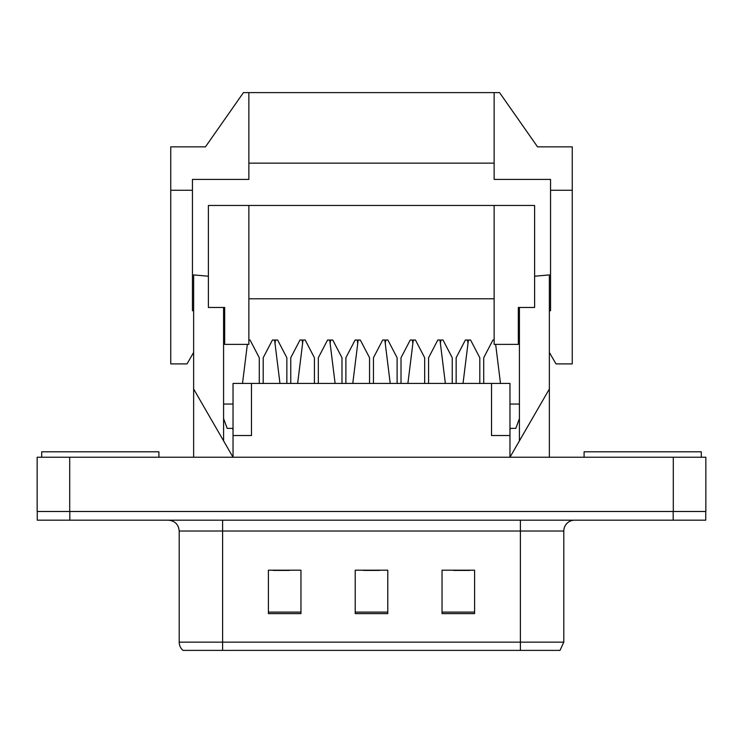 <?xml version="1.0" encoding="UTF-8"?>
<svg xmlns="http://www.w3.org/2000/svg" width="743" height="743" viewBox="0 0 743 743"><rect width="100%" height="100%" fill="white"/><g stroke="black" fill="none" stroke-linecap="round" stroke-linejoin="round"><path stroke-width="1.11" d="M208.393 276.21L193.635 274.919L193.635 388.998L233.033 457.233L233.033 383.434L509.967 383.434L509.967 457.233L549.365 388.998L549.365 457.233M251.478 383.434L251.478 435.528L233.033 435.528M491.522 383.434L491.522 435.528L509.967 435.528M69.703 457.233L37.15 457.233L37.15 511.49L673.297 511.49L69.703 511.49L69.703 457.233L673.297 457.233L673.297 511.49L705.85 511.49L705.85 457.233L673.297 457.233M519.413 307.472L519.413 440.878M534.607 276.21L549.365 274.919L549.365 388.998M223.587 307.472L223.587 440.878M193.635 388.998L193.635 457.233M705.85 457.233L705.85 511.49M563.798 642.147L559.999 650.394L520.388 650.394L520.388 642.147L563.798 642.147L563.798 531.022A10.848 10.848 0 0 1 574.645 520.174M520.388 650.394L183.001 650.394A10.848 10.848 0 0 1 179.202 642.147L179.202 531.022C178.561 524.437 174.939 520.815 168.355 520.174M474.591 613.607L474.591 570.197L442.039 570.197L442.039 613.607L474.591 613.607M300.961 613.607L300.961 570.197L268.409 570.197L268.409 613.607L300.961 613.607M387.781 613.607L387.781 570.197L355.219 570.197L355.219 613.607L387.781 613.607M705.739 511.49L705.739 520.174L37.261 520.174L37.261 511.49M273.183 570.42L289.464 570.42M453.536 570.42L469.817 570.42M363.364 570.42L379.636 570.42M390.224 383.434L384.846 340.025L382.682 340.025L373.45 357.745L373.45 383.434M369.55 383.434L369.55 357.745L360.318 340.025L358.154 340.025L352.776 383.434M330.152 343.535L330.589 340.025L332.762 340.025L341.984 357.745L341.984 383.434M345.885 383.434L345.885 357.745L355.117 340.025L357.281 340.025L357.717 343.535M385.283 343.535L385.719 340.025L387.883 340.025L397.115 357.745L397.115 383.434M401.016 383.434L401.016 357.745L410.238 340.025L412.411 340.025L412.848 343.535M335.102 383.434L329.716 340.025L327.552 340.025L318.329 357.745L318.329 383.434M314.419 383.434L314.419 357.745L305.197 340.025L303.023 340.025L297.646 383.434M445.354 383.434L439.977 340.025L437.803 340.025L428.581 357.745L428.581 383.434M424.671 383.434L424.671 357.745L415.448 340.025L413.284 340.025L407.898 383.434M275.021 343.535L275.458 340.025L277.631 340.025L286.854 357.745L286.854 383.434M290.764 383.434L290.764 357.745L299.986 340.025L302.16 340.025L302.587 343.535M440.413 343.535L440.84 340.025L443.014 340.025L452.236 357.745L452.236 383.434M456.146 383.434L456.146 357.745L465.369 340.025L467.542 340.025L467.979 343.535M279.972 383.434L274.594 340.025L272.421 340.025L263.198 357.745L263.198 383.434M259.288 383.434L259.288 357.745L250.066 340.025L248.868 340.025M247.354 344.371L242.515 383.434M500.485 383.434L495.646 344.371M494.132 340.025L492.934 340.025L483.712 357.745L483.712 383.434M479.802 383.434L479.802 357.745L470.579 340.025L468.406 340.025L463.028 383.434M233.033 404.053L223.587 404.053M223.587 418.578L227.172 428.367L233.033 428.367M519.413 418.578L515.828 428.367L509.967 428.367M519.413 404.053L509.967 404.053M233.033 430.011L232.531 428.367M510.469 428.367L509.967 430.011M518.326 307.472L518.326 344.371L494.132 344.371L494.132 205.467L534.607 205.467L534.607 307.472L518.326 307.472L518.326 313.983M248.868 205.467L248.868 344.371L224.674 344.371L224.674 307.472L208.393 307.472L208.393 205.467L494.132 205.467M224.674 313.983L224.674 307.472M248.868 298.788L494.132 298.788M223.587 317.242L224.674 318.329M518.326 318.329L519.413 317.242M549.365 310.732L550.554 310.732L550.554 179.416L494.132 179.416L494.132 92.606L243.444 92.606L205.449 146.863L170.741 146.863L170.741 190.273L192.446 190.273L192.446 179.416L248.868 179.416L248.868 92.606M193.635 310.732L192.446 310.732L192.446 190.273M549.365 352.442L555.987 363.903L572.259 363.903L572.259 190.273L550.554 190.273M572.259 190.273L572.259 146.863L537.551 146.863L499.556 92.606L494.132 92.606M248.868 163.144L494.132 163.144M193.635 352.442L187.013 363.903L170.741 363.903L170.741 190.273M41.71 457.233L41.71 451.809L158.909 451.809L158.909 457.233M584.091 457.233L584.091 451.809L701.29 451.809L701.29 457.233M520.388 520.174L520.388 531.022L179.202 531.022M563.798 531.022L520.388 531.022L520.388 642.147L222.612 642.147L222.612 650.394M179.202 642.147L222.612 642.147L222.612 520.174M673.186 520.174L673.186 511.49M69.814 520.174L69.814 511.49M387.781 612.102L355.219 612.102M300.961 612.102L268.409 612.102M474.591 612.102L442.039 612.102"/></g></svg>
